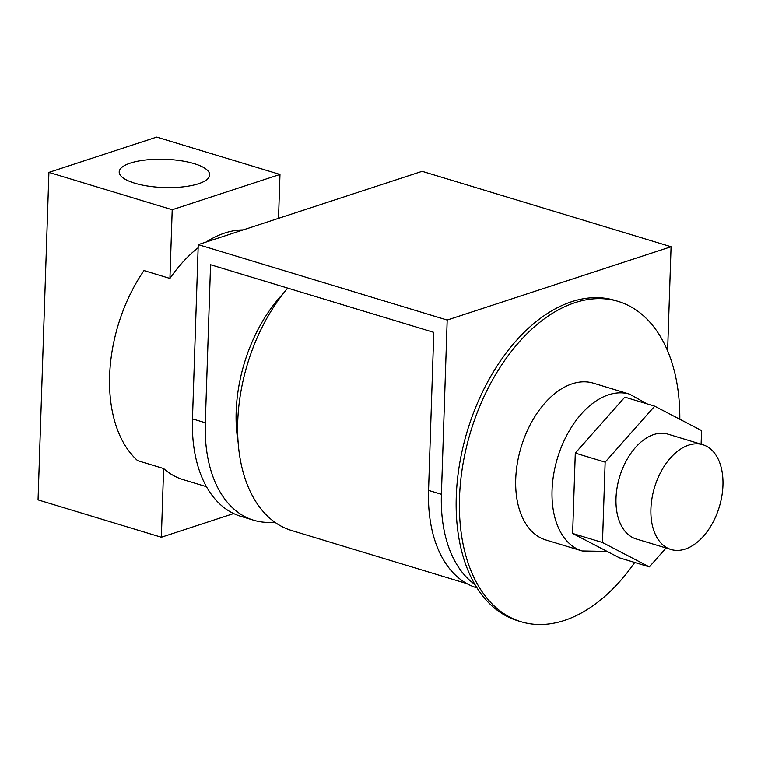 <?xml version="1.0" encoding="UTF-8"?>
<svg xmlns="http://www.w3.org/2000/svg" width="761" height="761" viewBox="0 0 761 761"><rect width="100%" height="100%" fill="white"/><g stroke="black" fill="none" stroke-linecap="round" stroke-linejoin="round"><path stroke-width="1.14" d="M134.668 183.154A45.27 14.126 -178.1 0 1 119.201 171.91A45.27 14.126 -178.1 0 1 145.95 159.953A45.27 14.126 -178.1 0 1 194.226 163.653A45.27 14.126 -178.1 0 1 209.694 174.906A45.27 14.126 -178.1 0 1 182.944 186.864A45.27 14.126 -178.1 0 1 134.668 183.154M198.155 247.725A129.351 79.915 -73.1 0 0 169.931 278.44L143.981 270.574A129.351 79.915 106.9 0 0 109.632 375.839A129.351 79.915 106.9 0 0 137.674 460.671L163.625 468.538A129.351 79.915 -73.1 0 0 183.163 479.639L206.488 486.707M172.214 209.732L48.913 172.376L156.69 137.085L279.981 174.44L172.214 209.732L169.931 278.44M206.079 242.065A129.351 79.915 -73.1 0 1 243.206 229.908M233.684 513.561L161.351 537.247L163.625 468.538M278.526 218.34L279.981 174.44M161.351 537.247L38.05 499.891L48.913 172.376M650.912 508.909A54.754 33.826 106.9 0 0 671.05 549.518A54.754 33.826 106.9 0 0 722.95 485.318A54.754 33.826 106.9 0 0 702.812 444.709A54.754 33.826 106.9 0 0 650.912 508.909M702.812 444.709L667.901 434.131A54.754 33.826 106.9 0 0 616.001 498.331A54.754 33.826 106.9 0 0 636.139 538.94L671.05 549.518M515.72 479.211A81.922 50.607 106.9 0 0 545.846 539.968L582.194 550.974A81.922 50.607 -73.1 0 1 552.058 490.217A81.922 50.607 -73.1 0 1 629.699 394.179L593.361 383.163A81.922 50.607 106.9 0 0 515.72 479.211M679.82 419.254A167.372 103.401 106.9 0 0 618.132 301.385A167.372 103.401 106.9 0 0 459.511 497.618A167.372 103.401 106.9 0 0 521.066 621.756A167.372 103.401 106.9 0 0 634.731 562.474M618.132 301.385L614.888 300.395A167.372 103.401 106.9 0 0 456.267 496.638A167.372 103.401 106.9 0 0 517.822 620.767L521.066 621.756M283.13 293.689A123.311 76.186 106.9 0 0 238.126 442.217M466.95 583.639L291.663 530.531A146.597 90.569 -73.1 0 1 237.736 421.813A146.597 90.569 -73.1 0 1 287.677 288.096M192.476 418.864L205.318 422.755A131.415 81.189 106.9 0 0 253.66 520.229L240.809 516.329A131.415 81.189 -73.1 0 1 192.476 418.864L198.25 244.623L447.192 320.048L671.069 246.735L667.606 350.935M447.192 320.048L441.409 494.289A131.415 81.189 106.9 0 0 474.94 584.486M205.318 422.755L210.569 264.733L433.799 332.367L428.557 490.398L441.409 494.289M253.66 520.229A131.415 81.189 106.9 0 0 274.673 522.075M477.023 587.901L476.9 587.863A131.415 81.189 -73.1 0 1 428.557 490.398M198.25 244.623L422.136 171.311L671.069 246.735M701.109 444.196L701.566 430.564L654.688 406.174L605.138 462.146L602.474 542.507L649.352 566.897L666.075 548.015M602.474 542.507L572.624 533.461L619.502 557.861L649.352 566.897M654.688 406.174L624.838 397.128L575.287 453.099L572.624 533.461M605.138 462.146L575.287 453.099M582.194 550.974L607.135 551.421M646.774 403.777L629.699 394.179"/></g></svg>
